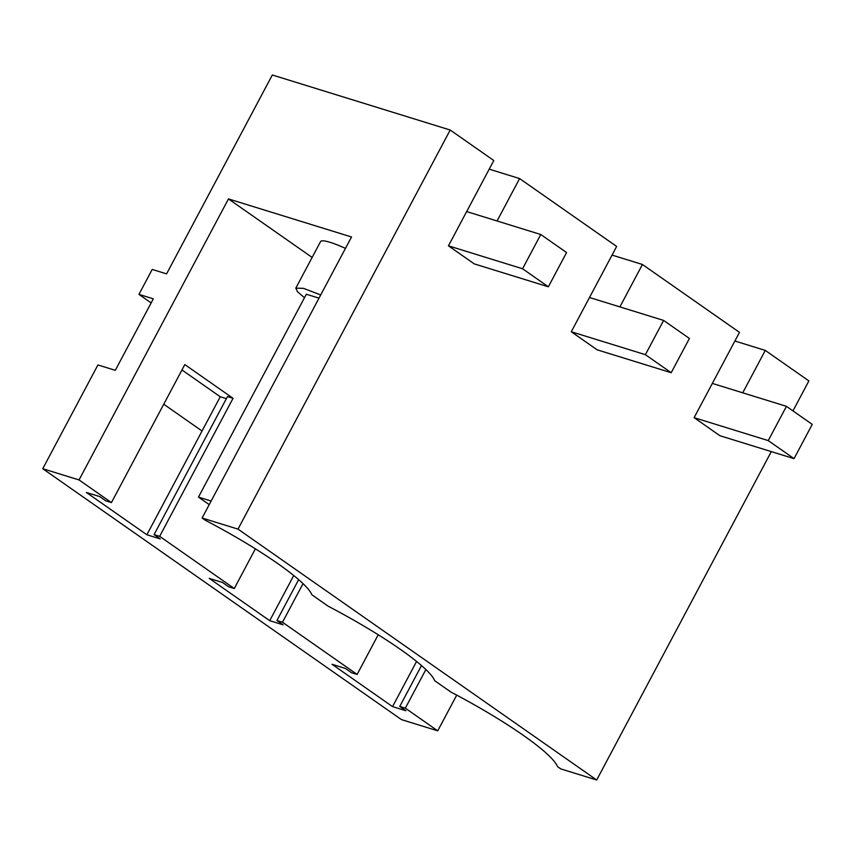 <?xml version="1.0" encoding="UTF-8"?>
<svg xmlns="http://www.w3.org/2000/svg" width="855" height="855" viewBox="0 0 855 855"><rect width="100%" height="100%" fill="white"/><g stroke="black" fill="none" stroke-linecap="round" stroke-linejoin="round"><path stroke-width="1.28" d="M619.896 306.892L642.436 264.484L739.479 332.36L694.121 417.668L719.921 435.719L794.039 458.643L812.25 424.39L786.45 406.339L768.239 440.592L794.039 458.643M734.883 341.006L765.278 350.411L742.728 392.819M181.965 369.969L220.259 396.752L146.878 534.77L86.376 492.459L99.725 496.584L105.87 500.88L111.439 502.601L79.045 479.944L42.75 468.722L401.444 719.6L437.728 730.833L456.72 695.126M312.128 257.441L228.467 198.916L351.523 236.985L202.101 518.012L205.318 520.257A125.781 19.216 -152 0 1 311.893 594.802L328.149 606.184A125.781 19.216 -152 0 1 434.735 680.73L450.991 692.101A125.781 19.216 -152 0 1 557.567 766.657L560.784 768.902L596.683 780.006L771.296 451.611M792.948 410.881L808.883 380.913L765.278 350.411M596.683 780.006L238 529.117L450.2 130.024L493.805 160.526L448.448 245.834L522.565 268.759L540.777 234.505L566.576 252.546L548.354 286.799L522.565 268.759M211.132 501.019L198.467 497.108L306.336 294.238L319.001 298.149M489.21 169.162L519.605 178.567L497.054 220.975M519.605 178.567L616.647 246.443L571.29 331.751L645.397 354.675L663.619 320.422L689.408 338.462L671.196 372.716L645.397 354.675M642.436 264.484L612.052 255.089M671.196 372.716L597.079 349.791L571.29 331.751M548.354 286.799L474.247 263.874L448.448 245.834M320.7 294.954L303.504 288.349L295.809 288.146L297.476 291.726L304.476 297.732M416.567 661.449L392.552 706.615L332.05 664.292L345.399 668.428L351.544 672.725L357.123 674.445L282.492 622.248L276.924 620.527L298.651 579.647M282.492 622.248L303.033 583.634M276.924 620.527L283.058 624.823L269.71 620.687L293.735 575.522M255.389 548.835L234.281 588.529L228.702 586.797L222.567 582.501L209.219 578.375L269.71 620.687M234.281 588.529L159.661 536.331L233.041 398.312L227.473 396.581L154.082 534.61L160.227 538.907L146.878 534.77M159.661 536.331L154.082 534.61M220.259 396.752L226.372 398.644M202.047 431.005L163.754 404.223M111.439 502.601L184.83 364.583L233.041 398.312M437.728 730.833L405.334 708.175L399.755 706.444L421.494 665.564M405.334 708.175L425.865 669.551M399.755 706.444L405.901 710.74L392.552 706.615M357.123 674.445L378.22 634.752M345.452 248.388A40.046 6.113 -152 0 0 320.561 241.591L295.809 288.146M79.045 479.944L228.467 198.916M450.2 130.024L272.318 74.994L166.575 273.878L152.211 269.432L138.948 294.377L151.143 302.905M42.75 468.722L97.919 364.957L115.297 370.322L153.312 298.823L138.948 294.377M238 529.117L202.101 518.012M712.343 383.414L786.45 406.339M694.121 417.668L768.239 440.592M589.501 297.497L663.619 320.422M466.659 211.57L540.777 234.505M198.467 497.108L209.219 504.621"/></g></svg>
